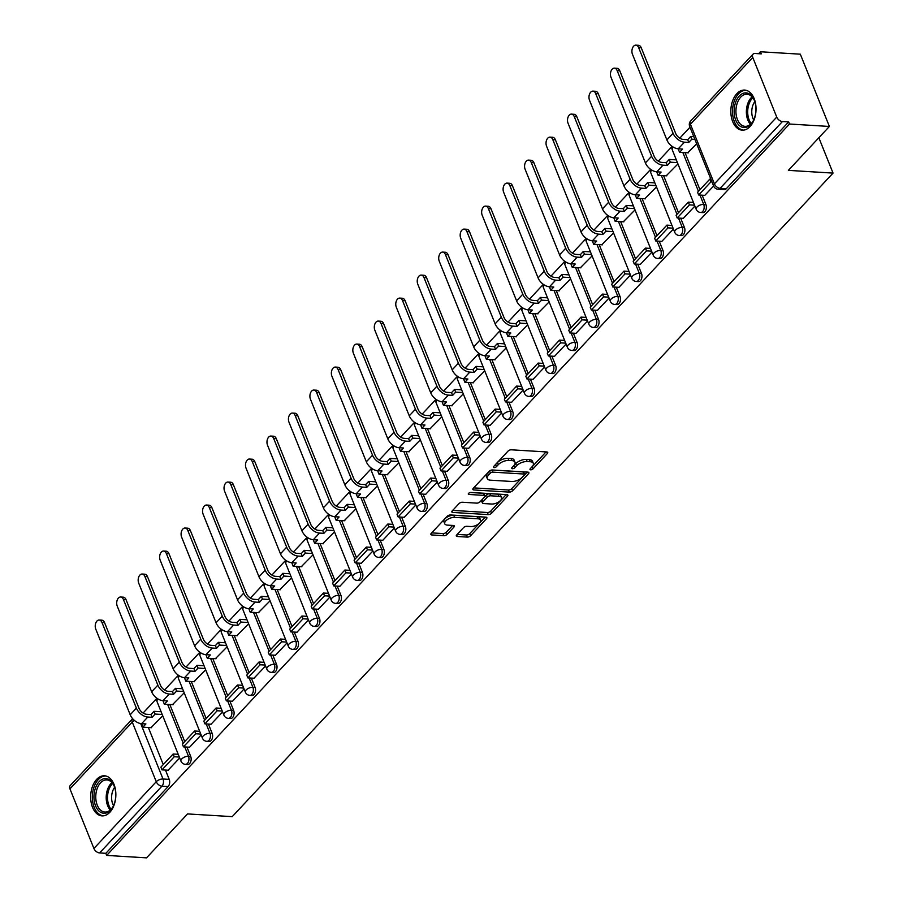 <?xml version="1.0" encoding="UTF-8"?>
<svg xmlns="http://www.w3.org/2000/svg" width="903" height="903" viewBox="0 0 903 903"><rect width="100%" height="100%" fill="white"/><g stroke="black" fill="none" stroke-linecap="round" stroke-linejoin="round"><path stroke-width="1.35" d="M530.682 469.82A1.772 0.835 158.1 0 0 532.996 468.894L547.353 453.52A2.528 1.185 158.1 0 0 547.726 452.459A2.528 1.185 158.1 0 0 546.733 451.951L511.335 449.807A2.528 1.185 158.1 0 0 508.017 451.128L493.659 466.501A1.772 0.835 158.1 0 0 493.399 467.246A1.772 0.835 158.1 0 0 494.099 467.596A1.772 0.835 158.1 0 0 496.413 466.67L498.275 464.684A8.082 3.804 158.1 0 1 508.886 460.44L511.843 460.609A8.082 3.804 158.1 0 1 515.015 462.223A8.082 3.804 158.1 0 1 513.807 465.632L511.956 467.619A1.772 0.835 158.1 0 0 511.696 468.364A1.772 0.835 158.1 0 0 512.385 468.713A1.772 0.835 158.1 0 0 514.71 467.788L516.561 465.79A8.082 3.804 158.1 0 1 527.183 461.546L530.129 461.726A8.082 3.804 158.1 0 1 533.312 463.341A8.082 3.804 158.1 0 1 532.104 466.738L530.253 468.725A1.772 0.835 158.1 0 0 529.982 469.47A1.772 0.835 158.1 0 0 530.682 469.82M531.732 467.144A1.772 0.835 158.1 0 0 532.149 466.783L546.044 451.918M495.137 464.921A1.772 0.835 158.1 0 0 495.566 464.56L497.429 462.573L498.275 464.684M513.435 466.027A1.772 0.835 158.1 0 0 513.863 465.677L515.715 463.69L516.561 465.79M750.032 126.555A20.08 12.563 -86.5 0 0 755.709 104.455A20.08 12.563 -86.5 0 0 744.648 90.074A20.08 12.563 -86.5 0 0 736.814 93.686A20.08 12.563 -86.5 0 0 731.148 115.787A20.08 12.563 -86.5 0 0 742.21 130.167A20.08 12.563 -86.5 0 0 750.032 126.555M109.861 812.26A20.08 12.563 -86.5 0 0 115.539 790.159A20.08 12.563 -86.5 0 0 104.477 775.79A20.08 12.563 -86.5 0 0 96.655 779.391A20.08 12.563 -86.5 0 0 90.977 801.492A20.08 12.563 -86.5 0 0 102.039 815.872A20.08 12.563 -86.5 0 0 109.861 812.26M456.692 534.937A2.528 1.185 158.1 0 0 456.32 535.998A2.528 1.185 158.1 0 0 457.313 536.495L467.246 537.104A2.528 1.185 158.1 0 0 470.565 535.772L486.503 518.706A2.528 1.185 158.1 0 0 486.875 517.645A2.528 1.185 158.1 0 0 485.882 517.137L450.484 514.981A2.528 1.185 158.1 0 0 447.166 516.313L431.228 533.38A2.528 1.185 158.1 0 0 430.844 534.452A2.528 1.185 158.1 0 0 431.837 534.948L443.836 535.682A2.528 1.185 158.1 0 0 447.154 534.35L453.983 527.047A2.528 1.185 158.1 0 0 454.356 525.986A2.528 1.185 158.1 0 0 453.362 525.478L447.414 525.117A6.761 3.183 158.1 0 1 444.75 523.774A6.761 3.183 158.1 0 1 447.538 519.473A6.761 3.183 158.1 0 1 454.638 517.374L477.947 518.796A6.761 3.183 158.1 0 1 480.599 520.139A6.761 3.183 158.1 0 1 477.822 524.429A6.761 3.183 158.1 0 1 470.723 526.539L466.84 526.302A2.528 1.185 158.1 0 0 463.521 527.623L456.692 534.937L457.313 536.495M776.738 117.085L752.775 57.465A5.147 3.206 43 0 1 753.012 54.191A5.147 3.206 43 0 1 755.089 53.491L761.297 53.864L760.45 51.764L800.329 54.18L829.383 126.454L788.375 170.374L833.051 173.094L232.24 816.639L187.564 813.919L146.546 857.85L106.678 855.423L789.504 124.027L788.658 121.916L782.438 121.544L720.109 188.321A5.147 3.217 93.5 0 1 718.099 189.246L724.308 189.619A5.147 3.217 93.5 0 0 726.317 188.693L720.109 188.321A5.147 3.206 43 0 1 714.397 183.862L776.738 117.085A5.147 3.206 43 0 0 782.438 121.544M829.383 126.454L789.504 124.027M509.258 492.101A2.528 1.185 158.1 0 0 512.577 490.78L528.515 473.703A2.528 1.185 158.1 0 0 528.887 472.641A2.528 1.185 158.1 0 0 527.894 472.134L492.485 469.989A2.528 1.185 158.1 0 0 489.166 471.321L473.228 488.388A2.528 1.185 158.1 0 0 472.856 489.449A2.528 1.185 158.1 0 0 473.849 489.957L509.258 492.101L508.412 490.002A2.528 1.185 158.1 0 0 511.719 488.67L527.194 472.1M507.509 496.198L491.571 513.276A2.528 1.185 158.1 0 1 488.252 514.608L452.843 512.452A2.528 1.185 158.1 0 1 451.85 511.945A2.528 1.185 158.1 0 1 452.234 510.884L459.051 503.581A2.528 1.185 158.1 0 1 462.37 502.249L476.728 503.129A2.528 1.185 158.1 0 0 480.046 501.797L484.572 496.955A2.528 1.185 158.1 0 0 484.945 495.894A2.528 1.185 158.1 0 0 483.952 495.386L469.007 494.472A1.772 0.835 158.1 0 1 468.307 494.122A1.772 0.835 158.1 0 1 469.041 493.004A1.772 0.835 158.1 0 1 470.892 492.451L506.888 494.641L507.509 496.198A2.528 1.185 158.1 0 0 507.881 495.137A2.528 1.185 158.1 0 0 506.888 494.641M148.363 727.513L163.262 764.57M165.475 770.067L169.222 779.391L163.014 779.007A5.147 3.217 93.5 0 1 161.953 786.174L99.612 852.94A5.147 3.206 -137 0 1 93.912 848.481L69.949 788.861A5.147 3.206 -137 0 1 70.186 785.587L132.527 718.822A5.147 3.206 -137 0 0 132.278 722.084L69.949 788.861M760.45 51.764L758.633 53.706M689.994 127.221L679.778 138.17M671.967 146.534L658.31 161.163M650.499 169.527L636.841 184.156M629.03 192.52L615.372 207.159M607.572 215.512L593.903 230.152M586.103 238.516L572.434 253.145M564.635 261.509L550.977 276.137M543.166 284.501L529.508 299.13M521.697 307.494L508.039 322.123M500.228 330.487L486.57 345.127M478.759 353.479L465.101 368.119M457.29 376.483L443.633 391.112M435.833 399.476L422.164 414.105M414.364 422.469L400.706 437.097M392.895 445.461L379.237 460.09M371.426 468.454L357.769 483.094M349.958 491.446L336.3 506.086M328.489 514.45L314.831 529.079M307.02 537.443L293.362 552.072M285.562 560.436L271.893 575.064M264.094 583.428L250.424 598.057M242.625 606.421L228.967 621.061M221.156 629.414L207.498 644.053M199.687 652.417L186.029 667.046M178.218 675.41L164.56 690.039M156.75 698.403L143.092 713.031M106.678 855.423L105.832 853.324L99.612 852.94M687.68 152.81L696.687 143.87M704.78 195.364L713.63 186.007A5.147 5.147 0 0 0 718.099 189.246M666.211 175.803L677.95 163.94M683.311 218.357L694.892 206.076M644.742 198.795L656.481 186.932M661.854 241.349L673.424 229.069M623.273 221.788L635.023 209.925M640.385 264.353L651.955 252.061M601.804 244.781L613.555 232.918M618.916 287.346L630.486 275.054M580.336 267.773L592.086 255.91M597.447 310.339L609.028 298.058M558.867 290.777L570.617 278.914M575.979 333.331L587.56 321.05M537.398 313.77L549.148 301.907M554.51 356.324L566.091 344.043M515.94 336.763L527.679 324.899M533.041 379.316L544.622 367.036M494.472 359.755L506.211 347.892M511.572 402.32L523.153 390.028M473.003 382.748L484.742 370.885M490.115 425.313L501.684 413.021M451.534 405.74L463.284 393.877M468.646 448.306L480.215 436.025M430.065 428.744L441.815 416.87M447.177 471.298L458.747 459.017M408.596 451.737L420.346 439.874M425.708 494.291L437.289 482.01M387.127 474.73L398.878 462.867M404.239 517.284L415.82 505.003M365.67 497.722L377.409 485.859M382.77 540.287L394.351 527.995M344.201 520.715L355.94 508.852M361.302 563.28L372.883 550.988M322.732 543.708L334.471 531.844M339.844 586.273L351.414 573.981M301.263 566.712L313.014 554.837M318.375 609.265L329.945 596.985M279.795 589.704L291.545 577.841M296.906 632.258L308.476 619.977M258.326 612.697L270.076 600.834M275.438 655.251L287.019 642.97M236.857 635.689L248.607 623.826M253.969 678.255L265.55 665.962M215.388 658.682L227.138 646.819M232.5 701.247L244.081 688.955M193.931 681.675L205.67 669.812M211.031 724.24L222.612 711.948M172.462 704.679L184.201 692.804M189.562 747.232L201.143 734.952M169.832 704.509L184.731 741.577M186.944 747.074L190.691 756.398L188.49 756.262A5.147 3.217 93.5 0 1 188.479 761.669A5.147 3.217 93.5 0 1 185.42 764.344L187.621 764.48A5.147 3.217 -86.5 0 0 190.68 761.805A5.147 3.217 -86.5 0 0 190.691 756.398M191.301 681.517L206.2 718.585M208.412 724.082L212.16 733.394L209.959 733.259A5.147 3.217 93.5 0 1 209.947 738.677A5.147 3.217 93.5 0 1 206.889 741.352L209.09 741.487A5.147 3.217 -86.5 0 0 212.149 738.812A5.147 3.217 -86.5 0 0 212.16 733.394M212.769 658.524L227.669 695.581M229.881 701.089L233.629 710.401L231.416 710.266A5.147 3.217 93.5 0 1 231.405 715.684A5.147 3.217 93.5 0 1 228.357 718.359L230.558 718.495A5.147 3.217 -86.5 0 0 233.617 715.808A5.147 3.217 -86.5 0 0 233.629 710.401M234.238 635.531L249.138 672.588M251.35 678.085L255.097 687.409L252.885 687.273A5.147 3.217 93.5 0 1 252.874 692.68A5.147 3.217 93.5 0 1 249.826 695.366L252.027 695.491A5.147 3.217 -86.5 0 0 255.086 692.815A5.147 3.217 -86.5 0 0 255.097 687.409M255.707 612.539L270.607 649.596M272.819 655.093L276.555 664.416L274.354 664.281A5.147 3.217 93.5 0 1 274.343 669.687A5.147 3.217 93.5 0 1 271.295 672.363L273.496 672.498A5.147 3.217 -86.5 0 0 276.544 669.823A5.147 3.217 -86.5 0 0 276.555 664.416M277.176 589.546L292.075 626.603M294.276 632.1L298.024 641.423L295.823 641.288A5.147 3.217 93.5 0 1 295.812 646.695A5.147 3.217 93.5 0 1 292.764 649.37L294.965 649.505A5.147 3.217 -86.5 0 0 298.013 646.83A5.147 3.217 -86.5 0 0 298.024 641.423M298.645 566.542L313.533 603.61M315.745 609.107L319.493 618.431L317.292 618.295A5.147 3.217 93.5 0 1 317.28 623.702A5.147 3.217 93.5 0 1 314.221 626.377L316.434 626.513A5.147 3.217 -86.5 0 0 319.481 623.838A5.147 3.217 -86.5 0 0 319.493 618.431M320.102 543.55L335.002 580.618M337.214 586.115L340.962 595.427L338.76 595.303A5.147 3.217 93.5 0 1 338.749 600.709A5.147 3.217 93.5 0 1 335.69 603.385L337.903 603.52A5.147 3.217 -86.5 0 0 340.95 600.845A5.147 3.217 -86.5 0 0 340.962 595.427M341.571 520.557L356.471 557.614M358.683 563.122L362.43 572.434L360.229 572.299A5.147 3.217 93.5 0 1 360.218 577.717A5.147 3.217 93.5 0 1 357.159 580.392L359.36 580.527A5.147 3.217 -86.5 0 0 362.419 577.841A5.147 3.217 -86.5 0 0 362.43 572.434M363.04 497.564L377.939 534.621M380.152 540.118L383.899 549.442L381.687 549.306A5.147 3.217 93.5 0 1 381.687 554.713A5.147 3.217 93.5 0 1 378.628 557.399L380.829 557.535A5.147 3.217 -86.5 0 0 383.888 554.848A5.147 3.217 -86.5 0 0 383.899 549.442M384.509 474.572L399.408 511.629M401.621 517.126L405.368 526.449L403.156 526.314A5.147 3.217 93.5 0 1 403.144 531.72A5.147 3.217 93.5 0 1 400.097 534.395L402.298 534.531A5.147 3.217 -86.5 0 0 405.357 531.856A5.147 3.217 -86.5 0 0 405.368 526.449M405.978 451.579L420.877 488.636M423.089 494.133L426.826 503.456L424.624 503.321A5.147 3.217 93.5 0 1 424.613 508.728A5.147 3.217 93.5 0 1 421.566 511.403L423.767 511.538A5.147 3.217 -86.5 0 0 426.826 508.863A5.147 3.217 -86.5 0 0 426.826 503.456M427.446 428.575L442.346 465.643M444.547 471.14L448.294 480.464L446.093 480.328A5.147 3.217 93.5 0 1 446.082 485.735A5.147 3.217 93.5 0 1 443.034 488.41L445.235 488.546A5.147 3.217 -86.5 0 0 448.283 485.87A5.147 3.217 -86.5 0 0 448.294 480.464M448.915 405.582L463.815 442.651M466.016 448.148L469.763 457.46L467.562 457.336A5.147 3.217 93.5 0 1 467.551 462.742A5.147 3.217 93.5 0 1 464.492 465.417L466.704 465.553A5.147 3.217 -86.5 0 0 469.752 462.878A5.147 3.217 -86.5 0 0 469.763 457.46M470.373 382.59L485.272 419.658M487.485 425.155L491.232 434.467L489.031 434.332A5.147 3.217 93.5 0 1 489.02 439.75A5.147 3.217 93.5 0 1 485.961 442.425L488.173 442.56A5.147 3.217 -86.5 0 0 491.221 439.885A5.147 3.217 -86.5 0 0 491.232 434.467M491.842 359.597L506.741 396.654M508.953 402.151L512.701 411.475L510.5 411.339A5.147 3.217 93.5 0 1 510.488 416.757A5.147 3.217 93.5 0 1 507.43 419.432L509.631 419.568A5.147 3.217 -86.5 0 0 512.69 416.881A5.147 3.217 -86.5 0 0 512.701 411.475M513.31 336.605L528.21 373.661M530.422 379.158L534.17 388.482L531.969 388.346A5.147 3.217 93.5 0 1 531.957 393.753A5.147 3.217 93.5 0 1 528.898 396.44L531.099 396.564A5.147 3.217 -86.5 0 0 534.158 393.889A5.147 3.217 -86.5 0 0 534.17 388.482M534.779 313.612L549.679 350.669M551.891 356.166L555.638 365.489L553.426 365.354A5.147 3.217 93.5 0 1 553.415 370.761A5.147 3.217 93.5 0 1 550.367 373.436L552.568 373.571A5.147 3.217 -86.5 0 0 555.627 370.896A5.147 3.217 -86.5 0 0 555.638 365.489M556.248 290.608L571.147 327.676M573.36 333.173L577.107 342.497L574.895 342.361A5.147 3.217 93.5 0 1 574.884 347.768A5.147 3.217 93.5 0 1 571.836 350.443L574.037 350.578A5.147 3.217 -86.5 0 0 577.096 347.903A5.147 3.217 -86.5 0 0 577.107 342.497M577.717 267.615L592.616 304.683M594.829 310.18L598.565 319.493L596.364 319.369A5.147 3.217 93.5 0 1 596.352 324.775A5.147 3.217 93.5 0 1 593.305 327.45L595.506 327.586A5.147 3.217 -86.5 0 0 598.565 324.911A5.147 3.217 -86.5 0 0 598.565 319.493M599.186 244.623L614.085 281.691M616.286 287.188L620.034 296.5L617.833 296.365A5.147 3.217 93.5 0 1 617.821 301.783A5.147 3.217 93.5 0 1 614.774 304.458L616.975 304.593A5.147 3.217 -86.5 0 0 620.022 301.918A5.147 3.217 -86.5 0 0 620.034 296.5M620.654 221.63L635.543 258.687M637.755 264.195L641.502 273.507L639.301 273.372A5.147 3.217 93.5 0 1 639.29 278.79A5.147 3.217 93.5 0 1 636.231 281.465L638.444 281.601A5.147 3.217 -86.5 0 0 641.491 278.914A5.147 3.217 -86.5 0 0 641.502 273.507M642.112 198.637L657.012 235.694M659.224 241.191L662.971 250.515L660.77 250.379A5.147 3.217 93.5 0 1 660.759 255.786A5.147 3.217 93.5 0 1 657.7 258.472L659.912 258.597A5.147 3.217 -86.5 0 0 662.96 255.921A5.147 3.217 -86.5 0 0 662.971 250.515M663.581 175.645L678.48 212.702M680.693 218.199L684.44 227.522L682.239 227.387A5.147 3.217 93.5 0 1 682.228 232.793A5.147 3.217 93.5 0 1 679.169 235.469L681.37 235.604A5.147 3.217 -86.5 0 0 684.429 232.929A5.147 3.217 -86.5 0 0 684.44 227.522M685.05 152.652L699.949 189.709M702.162 195.206L705.909 204.529L703.708 204.394A5.147 3.217 93.5 0 1 703.697 209.801A5.147 3.217 93.5 0 1 700.638 212.476L702.839 212.611A5.147 3.217 -86.5 0 0 705.898 209.936A5.147 3.217 -86.5 0 0 705.909 204.529M833.051 173.094L818.84 137.73M168.105 770.225L179.674 757.944M150.993 727.671L162.732 715.808M105.832 853.324L168.161 786.547A5.147 3.217 -86.5 0 0 169.222 779.391M788.658 121.916L726.317 188.693M533.312 463.341L532.465 461.23A8.082 3.804 158.1 0 0 529.282 459.616L530.129 461.726M515.715 463.69A8.082 3.804 158.1 0 1 526.336 459.435L529.282 459.616M515.015 462.223L514.168 460.124A8.082 3.804 158.1 0 0 510.996 458.51L511.843 460.609M497.429 462.573A8.082 3.804 158.1 0 1 508.039 458.329L510.996 458.51M473.703 487.891L508.412 490.002M524.271 475.125A1.772 0.835 158.1 0 0 524.53 474.391A1.772 0.835 158.1 0 0 523.842 474.03L492.756 472.145A1.772 0.835 158.1 0 0 490.442 473.07L488.478 475.17A8.082 3.804 158.1 0 0 487.27 478.567A8.082 3.804 158.1 0 0 490.453 480.182L511.696 481.48A8.082 3.804 158.1 0 0 522.306 477.224L524.271 475.125M524.53 474.391L523.684 472.28A1.772 0.835 158.1 0 0 522.995 471.93L523.842 474.03M491.729 470.034A1.772 0.835 158.1 0 1 491.909 470.034L522.995 471.93M489.686 470.869A1.772 0.835 158.1 0 0 489.595 470.971L490.442 473.07M487.27 478.567L486.424 476.468A8.082 3.804 158.1 0 1 487.631 473.07L489.595 470.971M506.199 494.596L490.724 511.166L491.571 513.276M452.696 510.387L487.406 512.498A2.528 1.185 158.1 0 0 490.724 511.166M484.945 495.894L484.098 493.783A2.528 1.185 158.1 0 0 483.105 493.275L470.282 492.496M491.627 504.032A6.761 3.183 158.1 0 0 498.727 501.933A6.761 3.183 158.1 0 0 501.515 497.643A6.761 3.183 158.1 0 0 498.851 496.289L490.645 495.792A2.528 1.185 158.1 0 0 487.327 497.113L482.8 501.966A2.528 1.185 158.1 0 0 482.416 503.027A2.528 1.185 158.1 0 0 483.41 503.535L491.627 504.032M501.515 497.643L500.668 495.533A6.761 3.183 158.1 0 0 498.004 494.178L498.851 496.289M482.416 503.027L481.57 500.917A2.528 1.185 158.1 0 1 481.954 499.856L486.48 495.013A2.528 1.185 158.1 0 1 489.798 493.681L498.004 494.178M480.599 520.139L479.753 518.04A6.761 3.183 158.1 0 0 477.1 516.685L477.947 518.796M444.75 523.774L443.904 521.663A6.761 3.183 158.1 0 1 446.692 517.374A6.761 3.183 158.1 0 1 453.791 515.274L477.1 516.685M431.69 532.883L442.989 533.571A2.528 1.185 158.1 0 0 446.308 532.251L452.663 525.433M457.166 534.429L466.399 534.994A2.528 1.185 158.1 0 0 469.718 533.662L485.193 517.092M635.893 45.15L638.5 45.308A5.79 3.623 93.5 0 1 641.243 47.769L638.635 47.611A5.79 3.623 -86.5 0 0 635.893 45.15A5.79 3.623 -86.5 0 0 632.461 48.164A5.79 3.623 -86.5 0 0 632.45 54.248L666.877 139.897A10.294 6.4 43 0 0 678.277 148.803L682.589 149.074L679.564 152.314L688.312 152.844M679.564 152.314L678.458 149.571L679.124 148.86M638.635 47.611L673.062 133.26A10.294 6.4 43 0 0 684.474 142.177L688.775 142.437L687.68 139.694L683.368 139.434A6.953 4.323 -137 0 1 675.67 133.418L641.243 47.769M687.68 139.694L690.705 136.455L691.811 139.197L694.881 139.378M693.786 136.646L690.705 136.455M710.887 179.2L709.814 179.133L697.567 192.26L698.674 194.992L710.921 181.875L711.993 181.943M698.674 194.992L704.882 195.375M709.814 179.133L710.921 181.875M688.775 142.437L691.811 139.197M755.935 108.71A17.371 10.881 93.5 0 1 753.113 121.092A17.371 10.881 93.5 0 1 741.25 126.826A17.371 10.881 93.5 0 1 734.128 111.724A17.371 10.881 93.5 0 1 741.961 93.878A17.371 10.881 93.5 0 1 754.366 100.402A17.371 10.881 93.5 0 1 755.935 108.71M754.524 100.809A16.085 10.068 -86.5 0 0 747.007 94.217A16.085 10.068 -86.5 0 0 735.934 111.667A16.085 10.068 -86.5 0 0 745.054 126.341A16.085 10.068 -86.5 0 0 753.316 120.709M753.7 119.93A12.665 7.935 93.5 0 1 751.77 112.209A12.665 7.935 93.5 0 1 754.806 101.633M746.059 90.3A19.945 12.484 -86.5 0 0 732.514 111.949A19.945 12.484 -86.5 0 0 743.643 130.122M115.765 794.414A17.371 10.881 93.5 0 1 112.943 806.797A17.371 10.881 93.5 0 1 101.08 812.531A17.371 10.881 93.5 0 1 93.957 797.428A17.371 10.881 93.5 0 1 101.791 779.582A17.371 10.881 93.5 0 1 114.207 786.107A17.371 10.881 93.5 0 1 115.765 794.414M114.354 786.513A16.085 10.068 -86.5 0 0 106.836 779.921A16.085 10.068 -86.5 0 0 95.763 797.383A16.085 10.068 -86.5 0 0 104.883 812.045A16.085 10.068 -86.5 0 0 113.146 806.413M113.53 805.634A12.665 7.935 93.5 0 1 111.6 797.913A12.665 7.935 93.5 0 1 114.636 787.337M105.899 776.004A19.945 12.484 -86.5 0 0 92.343 797.654A19.945 12.484 -86.5 0 0 103.473 815.827M614.424 68.143L617.031 68.301A5.79 3.623 93.5 0 1 619.774 70.773L617.167 70.615A5.79 3.623 -86.5 0 0 614.424 68.143A5.79 3.623 -86.5 0 0 610.992 71.156A5.79 3.623 -86.5 0 0 610.981 77.24L645.408 162.89A10.294 6.4 43 0 0 656.808 171.807L661.12 172.067L658.095 175.306L666.843 175.837M658.095 175.306L656.989 172.563L657.655 171.852M617.167 70.615L651.605 156.253A10.294 6.4 43 0 0 663.005 165.17L667.317 165.43L666.211 162.698L661.899 162.427A6.953 4.323 -137 0 1 654.201 156.411L619.774 70.773M666.211 162.698L669.236 159.447L670.342 162.19L677.419 162.619M676.324 159.876L669.236 159.447M693.436 202.441L688.357 202.137L676.099 215.253L677.205 217.984L689.452 204.868L694.531 205.184M677.205 217.984L683.413 218.368M688.357 202.137L689.452 204.868M667.317 165.43L670.342 162.19M592.955 91.135L595.562 91.293A5.79 3.623 93.5 0 1 598.305 93.765L595.709 93.607A5.79 3.623 -86.5 0 0 592.955 91.135A5.79 3.623 -86.5 0 0 589.524 94.149A5.79 3.623 -86.5 0 0 589.512 100.233L623.939 185.883A10.294 6.4 43 0 0 635.34 194.8L639.651 195.059L636.626 198.299L645.374 198.829M636.626 198.299L635.52 195.567L636.186 194.845M595.709 93.607L630.136 179.245A10.294 6.4 43 0 0 641.536 188.163L645.848 188.422L644.742 185.691L640.43 185.431A6.953 4.323 -137 0 1 632.743 179.404L598.305 93.765M644.742 185.691L647.767 182.44L648.873 185.183L655.962 185.612M654.856 182.88L647.767 182.44M671.967 225.434L666.888 225.129L654.641 238.245L655.736 240.988L667.983 227.861L673.062 228.177M655.736 240.988L661.955 241.361M666.888 225.129L667.983 227.861M645.848 188.422L648.873 185.183M571.486 114.128L574.094 114.297A5.79 3.623 93.5 0 1 576.836 116.758L574.24 116.6A5.79 3.623 -86.5 0 0 571.486 114.128A5.79 3.623 -86.5 0 0 568.055 117.142A5.79 3.623 -86.5 0 0 568.043 123.226L602.47 208.875A10.294 6.4 43 0 0 613.882 217.792L618.183 218.052L615.157 221.291L623.905 221.833M615.157 221.291L614.051 218.56L614.729 217.849M574.24 116.6L608.667 202.249A10.294 6.4 43 0 0 620.068 211.155L624.379 211.426L623.273 208.683L618.973 208.424A6.953 4.323 -137 0 1 611.275 202.407L576.836 116.758M623.273 208.683L626.31 205.444L627.404 208.175L634.493 208.604M633.387 205.873L626.31 205.444M650.499 248.427L645.419 248.122L633.172 261.238L634.267 263.981L646.514 250.865L651.594 251.169M634.267 263.981L640.487 264.353M645.419 248.122L646.514 250.865M624.379 211.426L627.404 208.175M550.029 137.132L552.625 137.29A5.79 3.623 93.5 0 1 555.379 139.751L552.771 139.593A5.79 3.623 -86.5 0 0 550.029 137.132A5.79 3.623 -86.5 0 0 546.586 140.134A5.79 3.623 -86.5 0 0 546.575 146.23L581.001 231.868A10.294 6.4 43 0 0 592.413 240.785L596.714 241.045L593.689 244.295L602.436 244.826M593.689 244.295L592.594 241.552L593.26 240.841M552.771 139.593L587.198 225.242A10.294 6.4 43 0 0 598.599 234.148L602.911 234.419L601.804 231.676L597.504 231.416A6.953 4.323 -137 0 1 589.806 225.4L555.379 139.751M601.804 231.676L604.841 228.436L605.936 231.168L613.024 231.608M611.918 228.865L604.841 228.436M629.03 271.419L623.95 271.114L611.703 284.231L612.798 286.973L625.045 273.857L630.136 274.162M612.798 286.973L619.018 287.346M623.95 271.114L625.045 273.857M602.911 234.419L605.936 231.168M528.56 160.124L531.167 160.282A5.79 3.623 93.5 0 1 533.91 162.743L531.303 162.585A5.79 3.623 -86.5 0 0 528.56 160.124A5.79 3.623 -86.5 0 0 525.117 163.138A5.79 3.623 -86.5 0 0 525.106 169.222L559.544 254.872A10.294 6.4 43 0 0 570.944 263.778L575.256 264.037L572.22 267.288L580.968 267.819M572.22 267.288L571.125 264.545L571.791 263.834M531.303 162.585L565.729 248.235A10.294 6.4 43 0 0 577.13 257.152L581.442 257.411L580.347 254.669L576.035 254.409A6.953 4.323 -137 0 1 568.337 248.393L533.91 162.743M580.347 254.669L583.372 251.429L584.467 254.172L591.555 254.601M590.449 251.858L583.372 251.429M607.561 294.423L602.482 294.107L590.235 307.223L591.341 309.966L603.588 296.85L608.667 297.155M591.341 309.966L597.549 310.35M602.482 294.107L603.588 296.85M581.442 257.411L584.467 254.172M507.091 183.117L509.698 183.275A5.79 3.623 93.5 0 1 512.441 185.736L509.834 185.578A5.79 3.623 -86.5 0 0 507.091 183.117A5.79 3.623 -86.5 0 0 503.648 186.131A5.79 3.623 -86.5 0 0 503.637 192.215L538.075 277.864A10.294 6.4 43 0 0 549.476 286.77L553.787 287.041L550.751 290.281L559.499 290.811M550.751 290.281L549.656 287.538L550.322 286.827M509.834 185.578L544.261 271.227A10.294 6.4 43 0 0 555.672 280.144L559.973 280.404L558.878 277.661L554.566 277.402A6.953 4.323 -137 0 1 546.868 271.385L512.441 185.736M558.878 277.661L561.903 274.422L562.998 277.165L570.086 277.593M568.992 274.851L561.903 274.422M586.092 317.416L581.013 317.1L568.766 330.227L569.872 332.959L582.119 319.843L587.198 320.147M569.872 332.959L576.08 333.342M581.013 317.1L582.119 319.843M559.973 280.404L562.998 277.165M485.622 206.11L488.23 206.268A5.79 3.623 93.5 0 1 490.972 208.74L488.365 208.57A5.79 3.623 -86.5 0 0 485.622 206.11A5.79 3.623 -86.5 0 0 482.191 209.124A5.79 3.623 -86.5 0 0 482.179 215.207L516.606 300.857A10.294 6.4 43 0 0 528.007 309.774L532.318 310.034L529.293 313.273L538.041 313.804M529.293 313.273L528.187 310.53L528.853 309.819M488.365 208.57L522.792 294.22A10.294 6.4 43 0 0 534.204 303.137L538.504 303.397L537.409 300.665L533.097 300.394A6.953 4.323 -137 0 1 525.399 294.378L490.972 208.74M537.409 300.665L540.434 297.414L541.54 300.157L548.618 300.586M547.523 297.843L540.434 297.414M564.623 340.408L559.544 340.104L547.297 353.22L548.403 355.951L560.65 342.835L565.729 343.151M548.403 355.951L554.611 356.335M559.544 340.104L560.65 342.835M538.504 303.397L541.54 300.157M464.153 229.102L466.761 229.26A5.79 3.623 93.5 0 1 469.504 231.732L466.896 231.574A5.79 3.623 -86.5 0 0 464.153 229.102A5.79 3.623 -86.5 0 0 460.722 232.116A5.79 3.623 -86.5 0 0 460.711 238.2L495.137 323.85A10.294 6.4 43 0 0 506.538 332.767L510.85 333.026L507.825 336.266L516.572 336.796M507.825 336.266L506.718 333.534L507.384 332.812M466.896 231.574L501.334 317.213A10.294 6.4 43 0 0 512.735 326.13L517.047 326.389L515.94 323.658L511.629 323.387A6.953 4.323 -137 0 1 503.93 317.371L469.504 231.732M515.94 323.658L518.965 320.407L520.072 323.15L527.149 323.579M526.054 320.836L518.965 320.407M543.166 363.401L538.075 363.096L525.828 376.212L526.934 378.955L539.181 365.828L544.261 366.144M526.934 378.955L533.142 379.328M538.075 363.096L539.181 365.828M517.047 326.389L520.072 323.15M442.684 252.095L445.292 252.253A5.79 3.623 93.5 0 1 448.035 254.725L445.427 254.567A5.79 3.623 -86.5 0 0 442.684 252.095A5.79 3.623 -86.5 0 0 439.253 255.109A5.79 3.623 -86.5 0 0 439.242 261.193L473.669 346.842A10.294 6.4 43 0 0 485.069 355.759L489.381 356.019L486.356 359.259L495.104 359.789M486.356 359.259L485.25 356.527L485.916 355.816M445.427 254.567L479.865 340.217A10.294 6.4 43 0 0 491.266 349.122L495.578 349.382L494.472 346.65L490.16 346.391A6.953 4.323 -137 0 1 482.462 340.375L448.035 254.725M494.472 346.65L497.497 343.411L498.603 346.142L505.68 346.571M504.585 343.84L497.497 343.411M521.697 386.394L516.618 386.089L504.371 399.205L505.466 401.948L517.712 388.832L522.792 389.137M505.466 401.948L511.674 402.32M516.618 386.089L517.712 388.832M495.578 349.382L498.603 346.142M421.216 275.099L423.823 275.257A5.79 3.623 93.5 0 1 426.566 277.718L423.97 277.56A5.79 3.623 -86.5 0 0 421.216 275.099A5.79 3.623 -86.5 0 0 417.784 278.101A5.79 3.623 -86.5 0 0 417.773 284.197L452.2 369.835A10.294 6.4 43 0 0 463.6 378.752L467.912 379.012L464.887 382.262L473.635 382.793M464.887 382.262L463.781 379.52L464.447 378.808M423.97 277.56L458.397 363.209A10.294 6.4 43 0 0 469.797 372.115L474.109 372.386L473.003 369.643L468.702 369.383A6.953 4.323 -137 0 1 461.004 363.367L426.566 277.718M473.003 369.643L476.028 366.404L477.134 369.135L484.222 369.564M483.116 366.832L476.028 366.404M500.228 409.386L495.149 409.082L482.902 422.198L483.997 424.941L496.244 411.824L501.323 412.129M483.997 424.941L490.216 425.313M495.149 409.082L496.244 411.824M474.109 372.386L477.134 369.135M399.747 298.092L402.354 298.25A5.79 3.623 93.5 0 1 405.097 300.71L402.501 300.552A5.79 3.623 -86.5 0 0 399.747 298.092A5.79 3.623 -86.5 0 0 396.315 301.105A5.79 3.623 -86.5 0 0 396.304 307.189L430.731 392.839A10.294 6.4 43 0 0 442.143 401.745L446.443 402.004L443.418 405.255L452.166 405.786M443.418 405.255L442.323 402.512L442.989 401.801M402.501 300.552L436.928 386.202A10.294 6.4 43 0 0 448.328 395.119L452.64 395.379L451.534 392.636L447.233 392.376A6.953 4.323 -137 0 1 439.535 386.36L405.097 300.71M451.534 392.636L454.57 389.396L455.665 392.139L462.754 392.568M461.647 389.825L454.57 389.396M478.759 432.39L473.68 432.074L461.433 445.19L462.528 447.933L474.775 434.817L479.854 435.122M462.528 447.933L468.747 448.306M473.68 432.074L474.775 434.817M452.64 395.379L455.665 392.139M378.289 321.084L380.885 321.242A5.79 3.623 93.5 0 1 383.64 323.703L381.032 323.545A5.79 3.623 -86.5 0 0 378.289 321.084A5.79 3.623 -86.5 0 0 374.847 324.098A5.79 3.623 -86.5 0 0 374.835 330.182L409.262 415.831A10.294 6.4 43 0 0 420.674 424.737L424.974 425.008L421.949 428.248L430.697 428.778M421.949 428.248L420.854 425.505L421.52 424.794M381.032 323.545L415.459 409.194A10.294 6.4 43 0 0 426.859 418.112L431.171 418.371L430.065 415.628L425.764 415.369A6.953 4.323 -137 0 1 418.066 409.352L383.64 323.703M430.065 415.628L433.101 412.389L434.196 415.132L441.285 415.561M440.179 412.818L433.101 412.389M457.29 455.383L452.211 455.067L439.964 468.194L441.059 470.926L453.317 457.81L458.397 458.114M441.059 470.926L447.278 471.31M452.211 455.067L453.317 457.81M431.171 418.371L434.196 415.132M356.82 344.077L359.428 344.235A5.79 3.623 93.5 0 1 362.171 346.696L359.563 346.538A5.79 3.623 -86.5 0 0 356.82 344.077A5.79 3.623 -86.5 0 0 353.378 347.091A5.79 3.623 -86.5 0 0 353.366 353.175L387.805 438.824A10.294 6.4 43 0 0 399.205 447.741L403.517 448.001L400.481 451.24L409.228 451.771M400.481 451.24L399.386 448.498L400.052 447.786M359.563 346.538L393.99 432.187A10.294 6.4 43 0 0 405.391 441.104L409.702 441.364L408.607 438.621L404.296 438.361A6.953 4.323 -137 0 1 396.598 432.345L362.171 346.696M408.607 438.621L411.633 435.381L412.727 438.124L419.816 438.553M418.71 435.81L411.633 435.381M435.822 478.376L430.742 478.059L418.495 491.187L419.602 493.918L431.848 480.802L436.928 481.107M419.602 493.918L425.81 494.302M430.742 478.059L431.848 480.802M409.702 441.364L412.727 438.124M335.352 367.069L337.959 367.228A5.79 3.623 93.5 0 1 340.702 369.699L338.094 369.541A5.79 3.623 -86.5 0 0 335.352 367.069A5.79 3.623 -86.5 0 0 331.92 370.083A5.79 3.623 -86.5 0 0 331.898 376.167L366.336 461.817A10.294 6.4 43 0 0 377.736 470.734L382.048 470.994L379.012 474.233L387.771 474.764M379.012 474.233L377.917 471.501L378.583 470.779M338.094 369.541L372.521 455.18A10.294 6.4 43 0 0 383.933 464.097L388.234 464.356L387.139 461.625L382.827 461.354A6.953 4.323 -137 0 1 375.129 455.338L340.702 369.699M387.139 461.625L390.164 458.374L391.27 461.117L398.347 461.546M397.252 458.803L390.164 458.374M414.353 501.368L409.273 501.063L397.027 514.179L398.133 516.922L410.38 503.795L415.459 504.111M398.133 516.922L404.341 517.295M409.273 501.063L410.38 503.795M388.234 464.356L391.27 461.117M313.883 390.062L316.49 390.22A5.79 3.623 93.5 0 1 319.233 392.692L316.626 392.534A5.79 3.623 -86.5 0 0 313.883 390.062A5.79 3.623 -86.5 0 0 310.451 393.076A5.79 3.623 -86.5 0 0 310.44 399.16L344.867 484.809A10.294 6.4 43 0 0 356.267 493.727L360.579 493.986L357.554 497.226L366.302 497.756M357.554 497.226L356.448 494.494L357.114 493.772M316.626 392.534L351.053 478.184A10.294 6.4 43 0 0 362.464 487.089L366.765 487.349L365.67 484.618L361.358 484.358A6.953 4.323 -137 0 1 353.66 478.342L319.233 392.692M365.67 484.618L368.695 481.378L369.801 484.11L376.878 484.539M375.783 481.807L368.695 481.378M392.884 524.361L387.805 524.056L375.558 537.172L376.664 539.915L388.911 526.788L393.99 527.104M376.664 539.915L382.872 540.287M387.805 524.056L388.911 526.788M366.765 487.349L369.801 484.11M292.414 413.066L295.021 413.224A5.79 3.623 93.5 0 1 297.764 415.685L295.157 415.527A5.79 3.623 -86.5 0 0 292.414 413.066A5.79 3.623 -86.5 0 0 288.983 416.069A5.79 3.623 -86.5 0 0 288.971 422.164L323.398 507.802A10.294 6.4 43 0 0 334.799 516.719L339.11 516.979L336.085 520.23L344.833 520.76M336.085 520.23L334.979 517.487L335.645 516.776M295.157 415.527L329.595 501.176A10.294 6.4 43 0 0 340.995 510.082L345.307 510.353L344.201 507.61L339.889 507.351A6.953 4.323 -137 0 1 332.191 501.334L297.764 415.685M344.201 507.61L347.226 504.371L348.332 507.102L355.41 507.531M354.315 504.8L347.226 504.371M371.426 547.353L366.336 547.049L354.089 560.165L355.195 562.908L367.442 549.792L372.521 550.096M355.195 562.908L361.403 563.28M366.336 547.049L367.442 549.792M345.307 510.353L348.332 507.102M270.945 436.059L273.553 436.217A5.79 3.623 93.5 0 1 276.295 438.677L273.688 438.519A5.79 3.623 -86.5 0 0 270.945 436.059A5.79 3.623 -86.5 0 0 267.514 439.072A5.79 3.623 -86.5 0 0 267.502 445.156L301.929 530.795A10.294 6.4 43 0 0 313.33 539.712L317.642 539.971L314.616 543.222L323.364 543.753M314.616 543.222L313.51 540.479L314.176 539.768M273.688 438.519L308.126 524.169A10.294 6.4 43 0 0 319.527 533.086L323.838 533.346L322.732 530.603L318.42 530.343A6.953 4.323 -137 0 1 310.734 524.327L276.295 438.677M322.732 530.603L325.757 527.363L326.863 530.095L333.941 530.535M332.846 527.792L325.757 527.363M349.958 570.346L344.878 570.041L332.631 583.157L333.726 585.9L345.973 572.784L351.053 573.089M333.726 585.9L339.934 586.273M344.878 570.041L345.973 572.784M323.838 533.346L326.863 530.095M249.476 459.051L252.084 459.209A5.79 3.623 93.5 0 1 254.827 461.67L252.23 461.512A5.79 3.623 -86.5 0 0 249.476 459.051A5.79 3.623 -86.5 0 0 246.045 462.065A5.79 3.623 -86.5 0 0 246.034 468.149L280.461 553.799A10.294 6.4 43 0 0 291.872 562.704L296.173 562.975L293.148 566.215L301.895 566.745M293.148 566.215L292.041 563.472L292.707 562.761M252.23 461.512L286.657 547.162A10.294 6.4 43 0 0 298.058 556.079L302.37 556.338L301.263 553.595L296.963 553.336A6.953 4.323 -137 0 1 289.265 547.32L254.827 461.67M301.263 553.595L304.288 550.356L305.395 553.099L312.483 553.528M311.377 550.785L304.288 550.356M328.489 593.35L323.409 593.034L311.163 606.161L312.257 608.893L324.504 595.777L329.584 596.082M312.257 608.893L318.477 609.277M323.409 593.034L324.504 595.777M302.37 556.338L305.395 553.099M228.019 482.044L230.615 482.202A5.79 3.623 93.5 0 1 233.369 484.663L230.762 484.505A5.79 3.623 -86.5 0 0 228.019 482.044A5.79 3.623 -86.5 0 0 224.576 485.058A5.79 3.623 -86.5 0 0 224.565 491.142L258.992 576.791A10.294 6.4 43 0 0 270.403 585.708L274.704 585.968L271.679 589.207L280.427 589.738M271.679 589.207L270.584 586.465L271.25 585.754M230.762 484.505L265.189 570.154A10.294 6.4 43 0 0 276.589 579.071L280.901 579.331L279.795 576.588L275.494 576.328A6.953 4.323 -137 0 1 267.796 570.312L233.369 484.663M279.795 576.588L282.831 573.349L283.926 576.091L291.014 576.52M289.908 573.777L282.831 573.349M307.02 616.343L301.941 616.027L289.694 629.154L290.789 631.886L303.036 618.769L308.115 619.074M290.789 631.886L297.008 632.269M301.941 616.027L303.036 618.769M280.901 579.331L283.926 576.091M206.55 505.037L209.146 505.195A5.79 3.623 93.5 0 1 211.9 507.667L209.293 507.509A5.79 3.623 -86.5 0 0 206.55 505.037A5.79 3.623 -86.5 0 0 203.107 508.05A5.79 3.623 -86.5 0 0 203.096 514.134L237.523 599.784A10.294 6.4 43 0 0 248.935 608.701L253.235 608.961L250.21 612.2L258.958 612.731M250.21 612.2L249.115 609.469L249.781 608.746M209.293 507.509L243.72 593.147A10.294 6.4 43 0 0 255.12 602.064L259.432 602.324L258.337 599.592L254.025 599.321A6.953 4.323 -137 0 1 246.327 593.305L211.9 507.667M258.337 599.592L261.362 596.341L262.457 599.084L269.546 599.513M268.439 596.77L261.362 596.341M285.551 639.335L280.472 639.031L268.225 652.147L269.331 654.889L281.578 641.762L286.657 642.078M269.331 654.889L275.539 655.262M280.472 639.031L281.578 641.762M259.432 602.324L262.457 599.084M185.081 528.029L187.689 528.187A5.79 3.623 93.5 0 1 190.431 530.659L187.824 530.501A5.79 3.623 -86.5 0 0 185.081 528.029A5.79 3.623 -86.5 0 0 181.638 531.043A5.79 3.623 -86.5 0 0 181.627 537.127L216.065 622.777A10.294 6.4 43 0 0 227.466 631.694L231.778 631.953L228.741 635.193L237.489 635.723M228.741 635.193L227.646 632.461L228.312 631.739M187.824 530.501L222.251 616.139A10.294 6.4 43 0 0 233.663 625.057L237.963 625.316L236.868 622.585L232.556 622.325A6.953 4.323 -137 0 1 224.858 616.297L190.431 530.659M236.868 622.585L239.893 619.334L240.988 622.077L248.077 622.506M246.97 619.774L239.893 619.334M264.082 662.328L259.003 662.023L246.756 675.139L247.862 677.882L260.109 664.755L265.189 665.071M247.862 677.882L254.07 678.255M259.003 662.023L260.109 664.755M237.963 625.316L240.988 622.077M163.612 551.033L166.22 551.191A5.79 3.623 93.5 0 1 168.963 553.652L166.355 553.494A5.79 3.623 -86.5 0 0 163.612 551.033A5.79 3.623 -86.5 0 0 160.181 554.036A5.79 3.623 -86.5 0 0 160.17 560.131L194.596 645.769A10.294 6.4 43 0 0 205.997 654.686L210.309 654.946L207.284 658.197L216.031 658.727M207.284 658.197L206.177 655.454L206.843 654.743M166.355 553.494L200.782 639.143A10.294 6.4 43 0 0 212.194 648.049L216.494 648.32L215.399 645.577L211.088 645.318A6.953 4.323 -137 0 1 203.389 639.301L168.963 553.652M215.399 645.577L218.424 642.338L219.531 645.069L226.608 645.498M225.513 642.767L218.424 642.338M242.614 685.321L237.534 685.016L225.287 698.132L226.393 700.875L238.64 687.759L243.72 688.063M226.393 700.875L232.602 701.247M237.534 685.016L238.64 687.759M216.494 648.32L219.531 645.069M142.143 574.026L144.751 574.184A5.79 3.623 93.5 0 1 147.494 576.645L144.886 576.486A5.79 3.623 -86.5 0 0 142.143 574.026A5.79 3.623 -86.5 0 0 138.712 577.04A5.79 3.623 -86.5 0 0 138.701 583.124L173.128 668.762A10.294 6.4 43 0 0 184.528 677.679L188.84 677.939L185.815 681.189L194.563 681.72M185.815 681.189L184.709 678.446L185.375 677.735M144.886 576.486L179.325 662.136A10.294 6.4 43 0 0 190.725 671.053L195.025 671.313L193.931 668.57L189.619 668.31A6.953 4.323 -137 0 1 181.921 662.294L147.494 576.645M193.931 668.57L196.956 665.33L198.062 668.062L205.139 668.502M204.044 665.759L196.956 665.33M221.145 708.313L216.065 708.008L203.818 721.125L204.925 723.867L217.171 710.751L222.251 711.056M204.925 723.867L211.133 724.24M216.065 708.008L217.171 710.751M195.025 671.313L198.062 668.062M120.675 597.018L123.282 597.176A5.79 3.623 93.5 0 1 126.025 599.637L123.418 599.479A5.79 3.623 -86.5 0 0 120.675 597.018A5.79 3.623 -86.5 0 0 117.243 600.032A5.79 3.623 -86.5 0 0 117.232 606.116L151.659 691.766A10.294 6.4 43 0 0 163.059 700.672L167.371 700.942L164.346 704.182L173.094 704.712M164.346 704.182L163.24 701.439L163.906 700.728M123.418 599.479L157.856 685.129A10.294 6.4 43 0 0 169.256 694.046L173.568 694.305L172.462 691.563L168.15 691.303A6.953 4.323 -137 0 1 160.452 685.287L126.025 599.637M172.462 691.563L175.487 688.323L176.593 691.066L183.67 691.495M182.575 688.752L175.487 688.323M199.687 731.317L194.608 731.001L182.35 744.117L183.456 746.86L195.703 733.744L200.782 734.049M183.456 746.86L189.664 747.244M194.608 731.001L195.703 733.744M173.568 694.305L176.593 691.066M99.206 620.011L101.813 620.169A5.79 3.623 93.5 0 1 104.556 622.63L101.96 622.472A5.79 3.623 -86.5 0 0 99.206 620.011A5.79 3.623 -86.5 0 0 95.774 623.025A5.79 3.623 -86.5 0 0 95.763 629.109L130.19 714.758A10.294 6.4 43 0 0 141.59 723.675L145.902 723.935L142.877 727.175L151.625 727.705M142.877 727.175L141.771 724.432L142.437 723.721M101.96 622.472L136.387 708.121A10.294 6.4 43 0 0 147.787 717.038L152.099 717.298L150.993 714.555L146.681 714.296A6.953 4.323 -137 0 1 138.994 708.279L104.556 622.63M150.993 714.555L154.018 711.316L155.124 714.059L162.213 714.487M161.106 711.745L154.018 711.316M178.218 754.31L173.139 753.994L160.892 767.121L161.987 769.853L174.234 756.737L179.313 757.041M161.987 769.853L168.206 770.236M173.139 753.994L174.234 756.737M152.099 717.298L155.124 714.059M532.149 466.783L532.996 468.894M495.566 464.56L496.413 466.67M513.863 465.677L514.71 467.788M140.721 723.574L163.014 779.007A5.147 2.427 -21.9 0 0 156.253 781.716L132.278 722.084A5.147 2.427 -21.9 0 1 134.479 720.492M93.912 848.481L156.253 781.716A5.147 3.206 43 0 0 161.953 786.174L168.161 786.547M752.775 57.465L690.434 124.23L714.397 183.862A5.147 2.427 158.1 0 0 713.63 186.018L689.666 126.397A5.147 2.427 158.1 0 1 690.434 124.23A5.147 3.206 -137 0 1 690.682 120.957A5.147 5.147 0 0 0 689.666 126.397M167.631 704.385L183.23 743.18M184.743 746.939L188.49 756.262A5.147 2.427 -21.9 0 0 181.729 758.96A5.147 2.427 -21.9 0 0 180.961 761.127A5.147 5.147 0 0 0 185.42 764.344M189.099 681.381L204.699 720.188M206.211 723.946L209.959 733.259A5.147 2.427 -21.9 0 0 203.198 735.968A5.147 2.427 -21.9 0 0 202.419 738.135A5.147 5.147 0 0 0 206.889 741.352M210.568 658.389L226.168 697.195M227.669 700.954L231.416 710.266A5.147 2.427 -21.9 0 0 224.655 712.975A5.147 2.427 -21.9 0 0 223.888 715.142A5.147 5.147 0 0 0 228.357 718.359M232.037 635.396L247.636 674.202M249.138 677.961L252.885 687.273A5.147 2.427 -21.9 0 0 246.124 689.982A5.147 2.427 -21.9 0 0 245.356 692.138A5.147 5.147 0 0 0 249.826 695.366M253.495 612.403L269.105 651.21M270.607 654.957L274.354 664.281A5.147 2.427 -21.9 0 0 267.593 666.99A5.147 2.427 -21.9 0 0 266.825 669.146A5.147 5.147 0 0 0 271.295 672.363M274.963 589.411L290.563 628.217M292.075 631.965L295.823 641.288A5.147 2.427 -21.9 0 0 289.062 643.986A5.147 2.427 -21.9 0 0 288.294 646.153A5.147 5.147 0 0 0 292.764 649.37M296.432 566.418L312.032 605.213M313.544 608.972L317.292 618.295A5.147 2.427 -21.9 0 0 310.53 620.993A5.147 2.427 -21.9 0 0 309.763 623.16A5.147 5.147 0 0 0 314.221 626.377M317.901 543.414L333.5 582.221M335.013 585.979L338.76 595.303A5.147 2.427 -21.9 0 0 331.999 598A5.147 2.427 -21.9 0 0 331.232 600.168A5.147 5.147 0 0 0 335.69 603.385M339.37 520.421L354.969 559.228M356.482 562.987L360.229 572.299A5.147 2.427 -21.9 0 0 353.468 575.008A5.147 2.427 -21.9 0 0 352.701 577.175A5.147 5.147 0 0 0 357.159 580.392M360.839 497.429L376.438 536.235M377.951 539.994L381.687 549.306A5.147 2.427 -21.9 0 0 374.937 552.015A5.147 2.427 -21.9 0 0 374.158 554.182A5.147 5.147 0 0 0 378.628 557.399M382.308 474.436L397.907 513.243M399.408 516.99L403.156 526.314A5.147 2.427 -21.9 0 0 396.394 529.023A5.147 2.427 -21.9 0 0 395.627 531.178A5.147 5.147 0 0 0 400.097 534.395M403.776 451.444L419.376 490.25M420.877 493.997L424.624 503.321A5.147 2.427 -21.9 0 0 417.863 506.019A5.147 2.427 -21.9 0 0 417.096 508.186A5.147 5.147 0 0 0 421.566 511.403M425.234 428.451L440.833 467.246M442.346 471.005L446.093 480.328A5.147 2.427 -21.9 0 0 439.332 483.026A5.147 2.427 -21.9 0 0 438.565 485.193A5.147 5.147 0 0 0 443.034 488.41M446.703 405.447L462.302 444.253M463.815 448.012L467.562 457.336A5.147 2.427 -21.9 0 0 460.801 460.033A5.147 2.427 -21.9 0 0 460.033 462.201A5.147 5.147 0 0 0 464.492 465.417M468.172 382.454L483.771 421.261M485.283 425.02L489.031 434.332A5.147 2.427 -21.9 0 0 482.27 437.041A5.147 2.427 -21.9 0 0 481.502 439.208A5.147 5.147 0 0 0 485.961 442.425M489.64 359.462L505.24 398.268M506.752 402.027L510.5 411.339A5.147 2.427 -21.9 0 0 503.739 414.048A5.147 2.427 -21.9 0 0 502.971 416.215A5.147 5.147 0 0 0 507.43 419.432M511.109 336.469L526.709 375.276M528.221 379.023L531.969 388.346A5.147 2.427 -21.9 0 0 525.207 391.055A5.147 2.427 -21.9 0 0 524.44 393.211A5.147 5.147 0 0 0 528.898 396.44M532.578 313.476L548.177 352.283M549.69 356.03L553.426 365.354A5.147 2.427 -21.9 0 0 546.676 368.063A5.147 2.427 -21.9 0 0 545.897 370.219A5.147 5.147 0 0 0 550.367 373.436M554.047 290.484L569.646 329.29M571.147 333.038L574.895 342.361A5.147 2.427 -21.9 0 0 568.134 345.059A5.147 2.427 -21.9 0 0 567.366 347.226A5.147 5.147 0 0 0 571.836 350.443M575.516 267.48L591.115 306.286M592.616 310.045L596.364 319.369A5.147 2.427 -21.9 0 0 589.603 322.066A5.147 2.427 -21.9 0 0 588.835 324.233A5.147 5.147 0 0 0 593.305 327.45M596.973 244.487L612.573 283.294M614.085 287.052L617.833 296.365A5.147 2.427 -21.9 0 0 611.071 299.074A5.147 2.427 -21.9 0 0 610.304 301.241A5.147 5.147 0 0 0 614.774 304.458M618.442 221.495L634.041 260.301M635.554 264.06L639.301 273.372A5.147 2.427 -21.9 0 0 632.54 276.081A5.147 2.427 -21.9 0 0 631.773 278.248A5.147 5.147 0 0 0 636.231 281.465M639.911 198.502L655.51 237.308M657.023 241.067L660.77 250.379A5.147 2.427 -21.9 0 0 654.009 253.088A5.147 2.427 -21.9 0 0 653.241 255.244A5.147 5.147 0 0 0 657.7 258.472M661.38 175.509L676.979 214.316M678.492 218.063L682.239 227.387A5.147 2.427 -21.9 0 0 675.478 230.096A5.147 2.427 -21.9 0 0 674.71 232.252A5.147 5.147 0 0 0 679.169 235.469M682.849 152.517L698.448 191.323M699.96 195.071L703.708 204.394A5.147 2.427 -21.9 0 0 696.947 207.092A5.147 2.427 -21.9 0 0 696.168 209.259A5.147 5.147 0 0 0 700.638 212.476M696.168 209.259L672.204 149.638A5.147 2.427 -21.9 0 1 672.972 147.471A5.147 2.427 158.1 0 1 673.299 147.144M674.71 232.252L650.736 172.631A5.147 2.427 -21.9 0 1 651.503 170.464A5.147 2.427 158.1 0 1 651.831 170.136M653.241 255.244L629.267 195.624A5.147 2.427 -21.9 0 1 630.034 193.456A5.147 2.427 158.1 0 1 630.362 193.129M631.773 278.248L607.798 218.616A5.147 2.427 -21.9 0 1 608.566 216.449A5.147 2.427 158.1 0 1 608.904 216.133M610.304 301.241L586.329 241.609A5.147 2.427 -21.9 0 1 587.108 239.453A5.147 2.427 158.1 0 1 587.435 239.126M588.835 324.233L564.872 264.602A5.147 2.427 -21.9 0 1 565.639 262.446A5.147 2.427 158.1 0 1 565.967 262.118M567.366 347.226L543.403 287.606A5.147 2.427 -21.9 0 1 544.17 285.438A5.147 2.427 158.1 0 1 544.498 285.111M545.897 370.219L521.934 310.598A5.147 2.427 -21.9 0 1 522.702 308.431A5.147 2.427 158.1 0 1 523.029 308.104M524.44 393.211L500.465 333.591A5.147 2.427 -21.9 0 1 501.233 331.424A5.147 2.427 158.1 0 1 501.56 331.096M502.971 416.215L478.996 356.583A5.147 2.427 -21.9 0 1 479.764 354.416A5.147 2.427 158.1 0 1 480.091 354.1M481.502 439.208L457.528 379.576A5.147 2.427 -21.9 0 1 458.295 377.42A5.147 2.427 158.1 0 1 458.634 377.093M460.033 462.201L436.059 402.569A5.147 2.427 -21.9 0 1 436.838 400.413A5.147 2.427 158.1 0 1 437.165 400.085M438.565 485.193L414.601 425.573A5.147 2.427 -21.9 0 1 415.369 423.405A5.147 2.427 158.1 0 1 415.696 423.078M417.096 508.186L393.132 448.565A5.147 2.427 -21.9 0 1 393.9 446.398A5.147 2.427 158.1 0 1 394.227 446.071M395.627 531.178L371.664 471.558A5.147 2.427 -21.9 0 1 372.431 469.391A5.147 2.427 158.1 0 1 372.758 469.063M374.158 554.182L350.195 494.551A5.147 2.427 -21.9 0 1 350.962 492.383A5.147 2.427 158.1 0 1 351.29 492.067M352.701 577.175L328.726 517.543A5.147 2.427 -21.9 0 1 329.493 515.387A5.147 2.427 158.1 0 1 329.821 515.06M331.232 600.168L307.257 540.536A5.147 2.427 -21.9 0 1 308.025 538.38A5.147 2.427 158.1 0 1 308.352 538.053M309.763 623.16L285.788 563.54A5.147 2.427 -21.9 0 1 286.556 561.373A5.147 2.427 158.1 0 1 286.894 561.045M288.294 646.153L264.319 586.532A5.147 2.427 -21.9 0 1 265.098 584.365A5.147 2.427 158.1 0 1 265.426 584.038M266.825 669.146L242.862 609.525A5.147 2.427 -21.9 0 1 243.629 607.358A5.147 2.427 158.1 0 1 243.957 607.03M245.356 692.138L221.393 632.518A5.147 2.427 -21.9 0 1 222.161 630.35A5.147 2.427 158.1 0 1 222.488 630.034M223.888 715.142L199.924 655.51A5.147 2.427 -21.9 0 1 200.692 653.343A5.147 2.427 158.1 0 1 201.019 653.027M202.419 738.135L178.455 678.503A5.147 2.427 -21.9 0 1 179.223 676.347A5.147 2.427 158.1 0 1 179.55 676.02M180.961 761.127L156.987 701.496A5.147 2.427 -21.9 0 1 157.754 699.34A5.147 2.427 158.1 0 1 158.081 699.012M526.336 459.435L527.183 461.546M508.039 458.329L508.886 460.44M546.721 451.951L547.353 453.52M473.228 488.399L473.849 489.957M527.883 472.134L528.515 473.703M511.719 488.67L512.577 490.78M491.909 470.034L492.756 472.145M487.631 473.07L488.478 475.17M487.406 512.498L488.252 514.608M452.222 510.895L452.843 512.452M483.105 493.275L483.952 495.386M468.567 493.388L469.007 494.472M489.798 493.681L490.645 495.792M486.48 495.013L487.327 497.113M481.954 499.856L482.8 501.966M453.791 515.274L454.638 517.374M453.351 525.478L453.983 527.047M446.308 532.251L447.154 534.35M442.989 533.571L443.836 535.682M431.216 533.391L431.837 534.948M485.87 517.137L486.503 518.706M469.718 533.662L470.565 535.772M466.399 534.994L467.246 537.104M684.474 142.177L678.277 148.803M673.062 133.26L666.877 139.897M750.416 124.321A16.085 10.068 93.5 0 1 746.375 112.311A16.085 10.068 93.5 0 1 752.086 96.869M752.82 97.761A15.565 9.741 -86.5 0 0 747.695 112.322A15.565 9.741 -86.5 0 0 751.251 123.53M110.245 810.025A16.085 10.068 93.5 0 1 106.204 798.015A16.085 10.068 93.5 0 1 111.916 782.574M112.649 783.465A15.565 9.741 -86.5 0 0 107.536 798.026A15.565 9.741 -86.5 0 0 111.08 809.235M663.005 165.17L656.808 171.807M651.605 156.253L645.408 162.89M641.536 188.163L635.34 194.8M630.136 179.245L623.939 185.883M620.068 211.155L613.882 217.792M608.667 202.249L602.47 208.875M598.599 234.148L592.413 240.785M587.198 225.242L581.001 231.868M577.13 257.152L570.944 263.778M565.729 248.235L559.544 254.872M555.672 280.144L549.476 286.77M544.261 271.227L538.075 277.864M534.204 303.137L528.007 309.774M522.792 294.22L516.606 300.857M512.735 326.13L506.538 332.767M501.334 317.213L495.137 323.85M491.266 349.122L485.069 355.759M479.865 340.217L473.669 346.842M469.797 372.115L463.6 378.752M458.397 363.209L452.2 369.835M448.328 395.119L442.143 401.745M436.928 386.202L430.731 392.839M426.859 418.112L420.674 424.737M415.459 409.194L409.262 415.831M405.391 441.104L399.205 447.741M393.99 432.187L387.805 438.824M383.933 464.097L377.736 470.734M372.521 455.18L366.336 461.817M362.464 487.089L356.267 493.727M351.053 478.184L344.867 484.809M340.995 510.082L334.799 516.719M329.595 501.176L323.398 507.802M319.527 533.086L313.33 539.712M308.126 524.169L301.929 530.795M298.058 556.079L291.872 562.704M286.657 547.162L280.461 553.799M276.589 579.071L270.403 585.708M265.189 570.154L258.992 576.791M255.12 602.064L248.935 608.701M243.72 593.147L237.523 599.784M233.663 625.057L227.466 631.694M222.251 616.139L216.065 622.777M212.194 648.049L205.997 654.686M200.782 639.143L194.596 645.769M190.725 671.053L184.528 677.679M179.325 662.136L173.128 668.762M169.256 694.046L163.059 700.672M157.856 685.129L151.659 691.766M147.787 717.038L141.59 723.675M136.387 708.121L130.19 714.758M672.024 146.309A5.147 5.147 0 0 0 672.204 149.638M650.566 169.301A5.147 5.147 0 0 0 650.736 172.631M629.098 192.294A5.147 5.147 0 0 0 629.267 195.624M607.629 215.286A5.147 5.147 0 0 0 607.798 218.616M586.16 238.279A5.147 5.147 0 0 0 586.329 241.609M564.691 261.283A5.147 5.147 0 0 0 564.872 264.602M543.222 284.276A5.147 5.147 0 0 0 543.403 287.606M521.753 307.268A5.147 5.147 0 0 0 521.934 310.598M500.285 330.261A5.147 5.147 0 0 0 500.465 333.591M478.827 353.254A5.147 5.147 0 0 0 478.996 356.583M457.358 376.246A5.147 5.147 0 0 0 457.528 379.576M435.889 399.25A5.147 5.147 0 0 0 436.059 402.569M414.421 422.243A5.147 5.147 0 0 0 414.601 425.573M392.952 445.235A5.147 5.147 0 0 0 393.132 448.565M371.483 468.228A5.147 5.147 0 0 0 371.664 471.558M350.014 491.221A5.147 5.147 0 0 0 350.195 494.551M328.545 514.213A5.147 5.147 0 0 0 328.726 517.543M307.088 537.217A5.147 5.147 0 0 0 307.257 540.536M285.619 560.21A5.147 5.147 0 0 0 285.788 563.54M264.15 583.203A5.147 5.147 0 0 0 264.319 586.532M242.681 606.195A5.147 5.147 0 0 0 242.862 609.525M221.212 629.188A5.147 5.147 0 0 0 221.393 632.518M199.744 652.18A5.147 5.147 0 0 0 199.924 655.51M178.275 675.173A5.147 5.147 0 0 0 178.455 678.503M156.817 698.177A5.147 5.147 0 0 0 156.987 701.496M753.012 54.191L690.682 120.957"/></g></svg>
